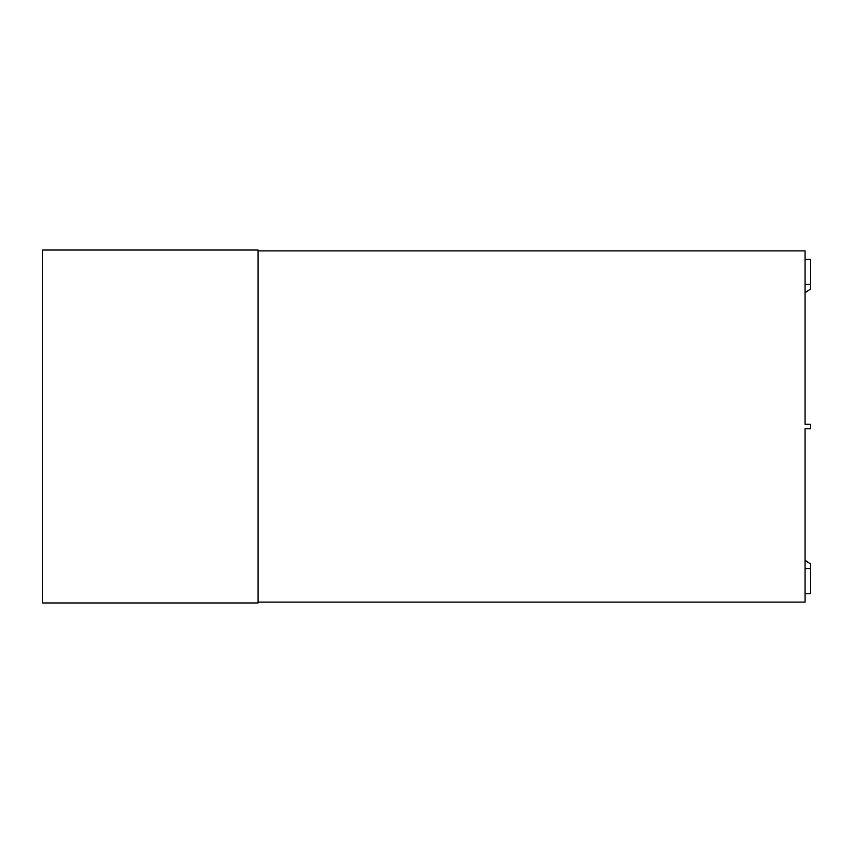 <?xml version="1.0" encoding="UTF-8"?>
<svg xmlns="http://www.w3.org/2000/svg" width="853" height="853" viewBox="0 0 853 853"><rect width="100%" height="100%" fill="white"/><g stroke="black" fill="none" stroke-linecap="round" stroke-linejoin="round"><path stroke-width="1.28" d="M805.051 593.741L810.35 593.741L810.35 563.886L805.051 560.229M805.051 259.259L810.35 259.259L810.35 289.114L805.051 292.771M810.35 284.433L805.051 284.433M810.35 568.567L805.051 568.567M258.043 250.889L805.051 250.889L805.051 424.293L810.339 424.293L810.339 428.707L805.051 428.707L805.051 602.111L258.043 602.111M258.043 602.975L258.043 250.025L42.65 250.025L42.65 602.975L258.043 602.975"/></g></svg>
